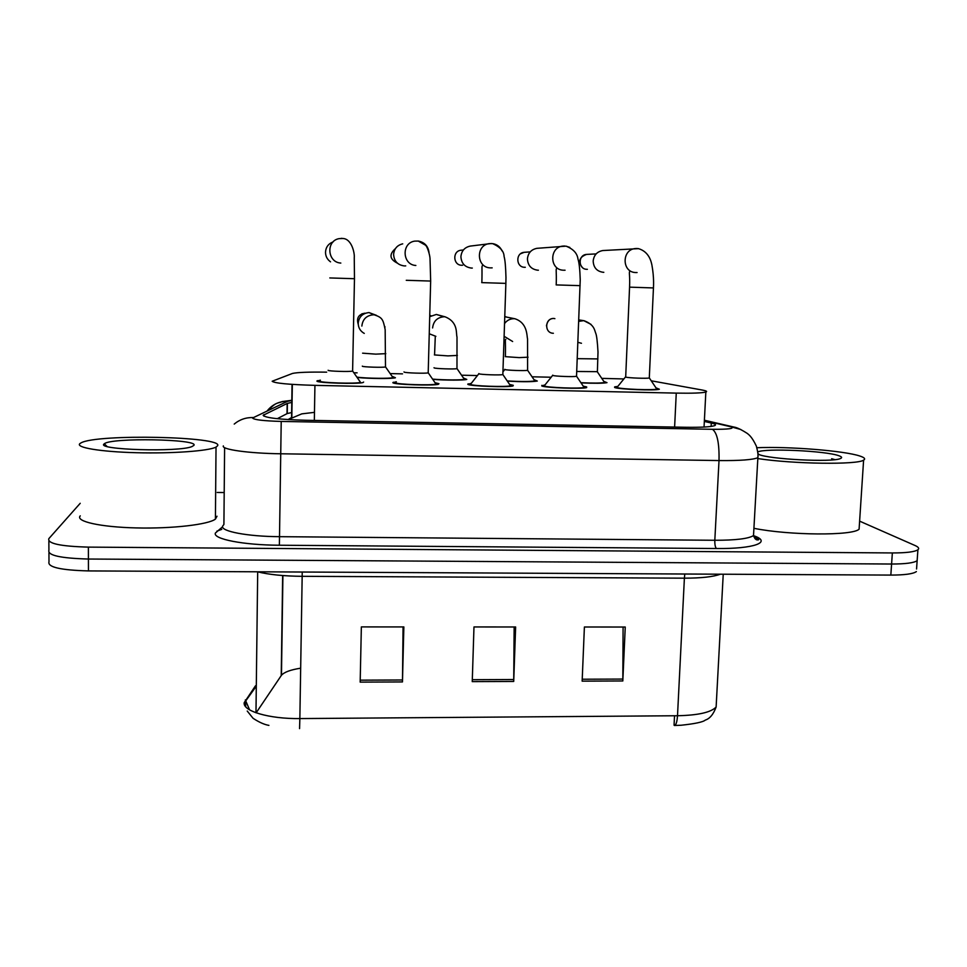 <?xml version="1.0" encoding="UTF-8"?>
<svg xmlns="http://www.w3.org/2000/svg" width="967" height="967" viewBox="0 0 967 967"><rect width="100%" height="100%" fill="white"/><g stroke="black" fill="none" stroke-linecap="round" stroke-linejoin="round"><path stroke-width="1.45" d="M464.063 378.242L466.783 379.415C464.353 380.357 445.449 380.345 433.24 379.39M534.497 379.862L537.289 381.046C532.43 381.88 522.591 381.917 507.772 381.167M604.049 381.469L606.986 382.654C603.178 383.379 594.62 383.464 581.312 382.896M392.747 376.586L395.43 377.759C392.711 378.859 368.923 378.713 357.657 377.505M435.73 382.896L438.945 383.694L438.535 384.213C434.364 385.954 393.291 384.588 392.844 382.69L396.337 381.772M510.153 384.588L513.284 385.313L513.054 385.906C509.138 387.586 469.454 386.196 467.786 384.322L471.304 383.331M583.621 386.256L586.667 386.921L586.643 387.574C582.992 389.181 544.542 387.779 541.75 385.942L545.05 384.878M656.122 387.9L659.349 389.23C655.928 390.765 618.614 389.338 614.746 387.537L614.661 386.86L617.804 386.425M363.628 382.05L363.096 382.497C358.648 384.31 316.064 382.956 316.898 381.034L320.379 380.188M326.677 372.162C308.811 371.908 297.413 372.343 292.493 373.443L272.162 381.252C274.435 383.21 288.698 384.588 314.928 385.362L676.259 393.11C692.179 393.4 702.042 393.037 705.837 392.046C707.506 391.478 706.406 390.825 702.526 390.088L651.335 380.817M314.468 412.353L301.789 413.864L288.251 419.593M623.872 378.943L601.933 378.375M551.166 377.227L532.37 376.804M477.42 375.559L461.936 375.208M402.55 373.866L390.62 373.6M357.101 372.839L354.26 372.778M754.949 538.595L758.358 539.223M916.559 569.007L917.139 560.679C913.96 562.903 905.438 564.015 891.598 564.027L88.42 559.035C60.51 558.273 47.347 555.348 48.918 550.247C47.347 555.348 60.51 558.273 88.42 559.035L891.598 564.027C905.438 564.015 913.96 562.903 917.139 560.679L917.32 558.201M623.086 627.027L622.821 680.973L625.25 627.027L584.394 627.003L582.146 681.143L622.821 680.973M403.07 626.93L402.465 681.928L403.855 626.93L361.356 626.906L360.171 682.122L402.465 681.928M514.154 626.979L513.719 681.445L515.629 626.979L473.975 626.954L472.247 681.626L513.719 681.445M723.231 574.217L716.124 707.01C713.416 714.311 709.814 718.674 705.306 720.089C703.082 722.047 695.007 723.763 681.07 725.25L674.337 725.48C676.03 725.214 677.081 721.962 677.504 715.737C698.162 715.29 711.035 712.389 716.124 707.01L716.426 701.413M916.378 571.582C913.186 573.902 904.665 575.063 890.837 575.087L88.444 570.917C60.57 570.167 47.419 567.133 48.991 561.839L48.942 552.786M674.531 715.761L674.059 725.153L675.184 725.141M300.677 668.185C290.62 669.78 284.213 672.125 281.47 675.244L256.146 712.824M291.78 402.441L287.404 403.36L263.133 415.314C265.26 417.865 279.511 419.521 305.862 420.282L685.277 427.269C701.111 427.487 710.926 426.93 714.722 425.613C716.414 424.839 715.278 423.981 711.289 423.038L704.339 421.431M859.627 521.153L915.036 545.509C918.505 547.056 919.472 548.47 917.913 549.764C914.734 551.891 906.212 552.955 892.348 552.943L88.384 547.117C60.45 546.355 47.262 543.539 48.846 538.643L80.213 503.299M217.212 492.469L224.199 492.554M277.275 418.699L287.259 413.538L291.901 412.498M352.617 370.724L352.604 371.074C350.223 371.932 327.825 371.231 328.127 370.313L328.127 370.264M359.99 381.602L360.425 382.376C356.485 383.984 318.977 382.787 319.666 381.095L319.847 380.865M330.533 261.839C327.233 259.47 325.553 256.267 325.504 252.206C325.855 247.141 328.393 243.708 333.107 241.907M385.507 366.638L385.495 366.928C383.416 367.702 362.335 367.025 362.323 366.203L362.323 366.118M364.269 333.41C360.328 331.197 358.31 327.825 358.213 323.304C358.95 316.825 362.565 313.248 369.031 312.583L376.417 315.339M392.529 376.985L392.892 377.65C390.293 378.726 365.889 378.411 357.427 377.178M428.212 372.488L428.2 372.839C425.963 373.661 404.363 372.948 403.988 372.041L404.001 371.908M435.464 383.331L435.875 384.092C432.189 385.628 396.023 384.419 395.563 382.751L395.854 382.376M405.729 265.877L404.327 265.925C397.691 265.043 394.113 261.223 393.605 254.466C394.149 248.724 397.183 245.183 402.719 243.841M502.84 374.241L502.84 374.567C500.737 375.353 479.874 374.64 478.858 373.745L478.87 373.54M510.008 385.035L510.407 385.773C506.938 387.259 471.993 386.026 470.47 384.382L470.76 383.899M472.307 268.064L471.437 268.077C464.885 267.206 461.38 263.399 460.908 256.69C461.513 250.852 464.631 247.322 470.276 246.089L491.454 243.503M576.537 375.958L576.525 376.272C574.567 377.033 554.357 376.308 552.749 375.426L552.761 375.148M583.633 386.727L584.008 387.441C580.768 388.855 546.923 387.622 544.397 386.002L544.518 385.458M538.401 270.204L537.761 270.204C531.294 269.334 527.849 265.562 527.426 258.89C528.079 252.991 531.258 249.462 536.963 248.326L537.652 248.265M649.316 377.662L649.292 377.964C647.467 378.689 627.849 377.964 625.685 377.082L629.565 287.175M656.351 388.396L656.714 389.085C653.692 390.438 620.826 389.193 617.369 387.586L617.272 386.993M603.819 272.307L603.323 272.307C596.929 271.449 593.545 267.69 593.17 261.054C593.871 255.119 597.086 251.613 602.816 250.538L603.686 250.489M456.992 368.33L456.98 368.62C455.022 369.358 434.642 368.681 434.038 367.859L434.038 367.714M435.863 336.335L429.469 333.857M463.906 378.641L464.257 379.294C462.021 380.188 443.575 380.104 433.071 379.149M429.928 316.596L436.335 314.456L442.342 316.257M527.607 370.01L527.595 370.288C525.758 370.99 506.031 370.313 504.859 369.503L504.859 369.297M534.449 380.297L534.775 380.925C530.134 381.687 521.08 381.699 507.627 380.962M504.907 316.511L507.192 317.249M597.388 371.666L576.731 371.473M604.157 381.917L604.472 382.521C600.954 383.186 593.194 383.246 581.179 382.702M217.611 445.739L216.028 447.092C208.908 450.96 172.585 453.68 136.48 452.713C100.302 451.807 74.834 447.467 80.007 443.527L81.083 442.85C97.196 433.712 223.873 436.48 217.611 445.739M217.007 516.221L215.423 519.11C208.328 524.573 172.235 528.816 136.371 527.922C100.435 527.112 75.124 521.394 80.249 515.846M104.17 443.913L104.327 443.78C110.903 437.459 199.142 439.066 193.908 445.364L192.034 446.536C179.403 452.338 95.056 449.824 104.17 443.913M756.883 447.733C788.141 446.307 844.384 450.719 859.953 456.061C864.486 457.548 865.707 458.902 863.604 460.135C857.548 464.922 793.278 464.027 757.826 458.576M859.312 525.83L859.095 529.167C852.942 535.887 789.06 535.44 753.922 528.308M757.753 451.964C764.849 448.023 825.625 450.803 838.8 455.711C841.919 456.787 842.438 457.742 840.347 458.576C832.502 462.54 768.91 459.265 758.781 454.43L757.935 454.055M834.739 459.591L831.644 458.721L832.962 459.845M834.11 459.736L831.644 458.721M291.563 417.502L288.13 419.581M314.335 420.44L314.928 385.362M291.55 417.792L292.058 384.37M674.615 427.063L676.259 393.11M684.793 574.023L684.394 578.169L302.163 576.32C283.827 576.139 268.923 574.628 257.44 571.787M720.342 574.205C713.344 576.828 701.365 578.157 684.394 578.169L677.504 715.737L299.855 718.578L299.565 728.622M255.493 685.784L244.216 702.646C242.524 711.071 269.164 719.001 299.855 718.578L302.236 572.029M245.316 699.927L249.595 709.863M890.837 575.087L892.348 552.943M88.444 570.917L88.384 547.117M255.977 712.764L257.693 571.86M281.228 675.57L282.666 575.546M513.755 679.523L472.307 679.692M402.502 679.982L360.22 680.164M622.869 679.064L582.231 679.233M291.816 400.507L287.489 401.317L252.544 418.022C253.874 419.775 263.435 420.911 281.216 421.431L712.461 429.3C728.393 429.408 734.678 428.599 731.306 426.882L704.387 420.585M757.959 455.288L757.874 457.681C752.894 459.808 739.936 460.763 719.013 460.558L280.684 453.777C248.592 453.366 221.141 449.462 223.341 445.908M753.523 535.658L753.982 535.827C772.282 542.124 754.212 548.966 716.462 548.519L279.378 545.231L281.216 421.431M740.843 429.517L729.505 426.374M279.378 545.231C243.346 545.098 212.692 539.018 215.363 533.071L222.579 526.81M224.61 447.636L223.909 524.489L222.615 526.157C220.416 531.294 247.661 536.54 279.511 536.673L714.818 540.275C735.621 540.287 748.518 538.716 753.511 535.585L753.704 532.188M48.87 541.073L48.918 550.247M712.461 429.3C717.2 432.793 719.388 443.212 719.013 460.558L714.818 540.275C714.722 544.554 715.266 547.31 716.462 548.519M221.781 529.348L216.862 531.161M287.489 401.317C279.137 401.245 272.368 404.436 267.194 410.89M253.088 417.539C245.944 417.381 239.647 419.557 234.219 424.078M263.87 416.148L263.882 414.625M287.018 413.646L287.163 403.469M711.12 426.435L711.289 423.038M340.819 263.06C327.233 262.42 325.77 240.698 339.224 238.619L342.947 238.486C351.722 238.885 354.804 253.197 354.26 257.73L354.478 278.714L329.807 277.94M341.025 238.39L342.064 238.378M354.478 278.689L352.604 371.074M358.225 324.247C356.327 318.107 358.527 314.42 364.801 313.199L364.994 313.199M361.863 326.072C362.649 319.255 366.445 315.496 373.25 314.795L374.398 314.831M385.809 353.656L375.74 354.14L362.601 353.173M384.939 326.689L384.878 327.632M397.377 263.145C389.58 259.204 388.939 254.357 395.443 248.579M415.858 265.478C402.187 264.825 401.269 242.729 414.879 241.109L418.276 241.073L425.456 245.159C427.172 246.15 429.832 254.599 430.025 258.503L430.666 281.059L406.261 280.297M418.203 241.025C424.61 242.282 428.224 246.174 429.034 252.738M462.637 265.236L461.791 265.26C452.991 265.381 452.242 250.997 461.017 250.223L463.423 249.957M489.918 267.859C476.248 267.194 475.752 244.881 489.435 243.611L492.638 243.636C500.157 246.972 503.964 251.251 504.085 256.485C505.064 259.724 505.693 266.735 505.971 277.529L505.874 283.379L481.711 282.618M492.541 243.599C496.978 244.325 500.157 246.766 502.054 250.912M525.299 267.291L524.694 267.291C515.907 267.412 515.375 252.931 524.162 252.327L524.73 252.278M563.036 270.204C549.389 269.539 549.268 247.093 562.939 246.089L564.704 246.017M580.127 285.652L556.158 284.914M565.973 246.138L569.829 247.419M587.38 269.31L586.909 269.31C578.145 269.418 577.807 254.889 586.57 254.406L587.235 254.369M649.292 377.964L653.45 287.936L629.565 287.151C630.073 274.193 628.755 272.984 629.807 271.098M635.198 272.525C621.624 271.848 621.829 249.341 635.452 248.555L636.999 248.495M637.736 248.543L638.389 248.628M432.6 327.958C433.434 321.153 437.217 317.418 443.974 316.753L445.05 316.789M457.367 355.433L447.926 355.892L434.388 354.925M512.643 341.508L504.242 336.359M504.677 323.389C506.998 320.355 510.044 318.784 513.828 318.687L514.843 318.735M528.067 357.186L519.219 357.621L505.282 356.654M553.378 333.264C544.167 333.313 544.639 318.022 553.861 318.457L553.922 318.457M581.469 343.273L577.891 342.318M578.725 321.37L583.778 320.645L590.994 324.356M597.908 358.914L577.239 358.66M393.315 382.219L393.303 382.944M468.125 383.79L468.101 384.479M541.895 385.325L541.871 385.99M614.661 386.86L614.625 387.489M317.466 380.635L317.454 381.385M289.532 418.892L288.468 419.605M291.829 417.647L292.324 384.395M704.049 427.051L705.837 392.046M245.763 706.829L245.388 701.377L255.481 687.307M247.238 711.035L253.052 718.288C259.071 722.24 264.354 724.609 268.911 725.383M281.47 675.244L282.908 575.558M753.595 536.02C758.418 538.655 759.82 539.949 757.814 539.888C756.158 540.215 754.719 538.788 753.511 535.585L757.874 457.681C758.333 455.578 757.838 451.746 756.387 446.186C751.516 435.851 748.361 434.497 747.346 433.47C741.278 429.578 736.842 427.438 734.026 427.076L704.399 420.234M917.913 549.764L917.139 560.679M291.816 400.302L282.267 401.559C276.804 403.916 277.082 401.341 267.799 410.6M287.259 413.538L287.404 403.36M352.653 371.062L360.522 382.352M361.9 313.792L365.079 313.356M369.031 312.583L374.447 314.879C382.497 317.635 383.065 319.448 385.168 329.674L385.495 366.928M385.543 366.916L392.965 377.626M428.2 372.839L430.666 281.059M428.248 372.827L435.972 384.056M481.868 282.606C482.291 265.877 481.506 266.916 482.581 265.357M502.84 374.567L505.874 283.379M502.876 374.555L510.491 385.748M492.167 267.859L490.148 267.871M478.858 373.733L470.869 383.875M530.218 251.879L524.162 252.327L520.572 253.765M556.218 284.902C556.666 270.24 555.59 269.926 556.69 268.294M536.963 248.326L566.046 246.162C573.286 249.002 577.275 253.318 577.988 259.108C579.148 262.553 579.898 269.43 580.236 279.717L576.525 376.272M576.574 376.26L584.092 387.416M565.066 270.216L563.169 270.216M552.761 375.244L544.614 385.434M596.119 253.91L586.57 254.406C577.347 257.73 579.257 263.507 582.207 267.315M602.816 250.538L638.522 248.652C649.208 251.783 651.25 261.876 651.927 265.151C654.224 277.819 653.474 286.546 653.45 287.936M649.341 377.952L656.786 389.048M637.072 272.549L635.331 272.537M625.456 376.997L617.369 386.969M434.57 354.744L435.271 336.891M436.335 314.456L445.158 316.85C458.455 322.204 455.856 333.385 457.004 337.048L456.98 368.62M457.016 368.608L464.329 379.269M429.964 315.435L431.137 315.81M505.39 356.436C505.729 339.357 504.859 340.843 505.826 339.272M504.895 316.753L515.012 318.784C527.595 322.99 526.713 335.646 527.547 339.03L527.595 370.288L534.86 380.901M504.859 369.43L503.058 371.703M546.452 325.806C547.455 320.814 549.933 318.373 553.861 318.457L554.889 318.651M578.786 319.896L584.032 320.706C594.572 324.598 594.56 330.545 595.745 333.277C596.687 335.525 597.437 341.786 598.005 352.073L597.376 371.932M597.401 371.92L604.544 382.497M216.028 447.092L215.423 519.11M107.011 446.452L104.327 443.78M863.604 460.135L859.095 529.167M758.877 454.466L757.886 453.366"/></g></svg>
